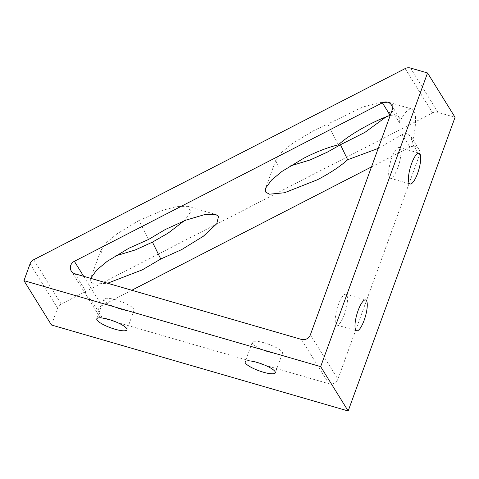 <?xml version="1.0" encoding="UTF-8"?>
<svg xmlns="http://www.w3.org/2000/svg" width="479" height="479" viewBox="0 0 479 479"><rect width="100%" height="100%" fill="white"/><g stroke="black" fill="none" stroke-linecap="round" stroke-linejoin="round"><path stroke-width="0.36" stroke-dasharray="2.4 1.8" d="M301.411 339.407L328.917 383.757L102.476 318.14L91.369 300.237A35.68 8.197 20 0 1 85.478 292.537A35.68 8.197 20 0 1 86.07 291.693L74.969 273.79M91.369 300.237L86.687 295.303L85.531 292.394L86.07 291.693M148.598 239.428L139.018 220.508L117.187 233.716L106.787 242.32L100.8 250.445L103.26 256.145L115.068 256.073M338.396 144.844L327.672 124.085L313.907 130.51L292.076 143.724L281.676 152.328L275.694 160.447L278.155 166.153L289.957 166.075M115.99 299.872A16.052 3.688 -160 0 0 103.919 299.249A16.052 3.688 -160 0 0 122.025 309.608A16.052 3.688 -160 0 0 134.09 310.23A16.052 3.688 -160 0 0 115.99 299.872M264.342 342.862A16.052 3.688 -160 0 0 252.271 342.24A16.052 3.688 -160 0 0 270.378 352.598A16.052 3.688 -160 0 0 282.448 353.221A16.052 3.688 -160 0 0 264.342 342.862M344.371 314.523A16.052 4.383 106.2 0 0 345.82 294.232A16.052 4.383 106.2 0 0 338.336 304.788A16.052 4.383 106.2 0 0 336.887 325.073A16.052 4.383 106.2 0 0 344.371 314.523M397.815 167.692A16.052 4.383 106.2 0 0 399.264 147.4A16.052 4.383 106.2 0 0 391.774 157.956A16.052 4.383 106.2 0 0 390.325 178.242A16.052 4.383 106.2 0 0 397.815 167.692M51.457 324.996L57.6 308.123A7.137 6.664 148.2 0 1 61.21 304.069L432.645 112.93A7.137 6.664 148.2 0 1 437.998 112.373L455.05 117.313M328.917 383.757A7.137 6.664 -31.8 0 0 337.887 379.14L310.38 334.791M391.954 110.673L399.348 122.594A35.68 9.736 -73.8 0 1 411.85 108.978A35.68 9.736 -73.8 0 1 412.066 143.101L419.46 155.022L337.887 379.14M419.46 155.022A7.137 6.664 -31.8 0 0 418.927 149.352A7.137 6.664 -31.8 0 0 409.88 147.143L402.085 134.575L406.916 133.581L411.09 136.713L412.066 143.101M83.675 276.311L101.865 305.644L131.779 290.256M371.488 166.902L409.88 147.143M101.865 305.644A7.137 6.664 -31.8 0 0 98.782 315.374A7.137 6.664 -31.8 0 0 102.476 318.14M90.651 278.335L90.759 282.011L93.998 284.083L107.559 283.239M378.224 148.4L402.085 134.575M385.99 116.948L392.091 109.23L392.367 104.404L389.463 102.488L379.212 102.56L362.699 107.08L327.672 124.085M184.193 220.789L190.852 211.58L187.672 206.335L177.134 206.449L163.405 210.059L139.018 220.508M399.348 122.594L399.258 117.636L395.504 115.098L390.253 115.337M437.998 112.373L410.497 68.024M405.138 68.587L432.645 112.93M61.21 304.069L33.704 259.72M30.093 263.773L57.6 308.123M103.919 299.249L96.794 318.828M252.271 342.24L245.146 361.819M345.82 294.232L365.603 299.968M399.264 147.4L419.047 153.136M399.258 117.636L391.421 105.003M418.927 149.352L411.09 136.713M389.469 102.488L411.85 108.978M187.672 206.335L215.646 214.436M98.782 315.374L71.281 271.024M390.325 178.242L410.108 183.978M336.887 325.073L356.663 330.809M282.448 353.221L275.323 372.8M134.09 310.23L126.965 329.809M275.694 160.447L265.617 188.133M100.8 250.445L90.723 278.131"/><path stroke-width="0.72" d="M107.559 283.239L142.359 269.827L160.752 259.013L181.769 249.541L203.425 236.177L216.742 223.723L218.544 216.352L215.64 214.436L204.347 214.688L185.798 220.166L165.303 229.495L148.598 239.428L128.941 248.194L107.11 261.402L96.71 270.006L90.651 278.335M390.253 115.337L390.169 115.367C372.931 121.283 348.257 135.323 338.396 144.844C328.109 147.257 316.583 151.705 303.83 158.196L281.999 171.41L271.599 180.014L265.617 188.133L265.695 192.085L269.366 194.193L284.466 192.762L317.248 179.829C329.935 173.23 340.066 166.542 347.646 159.758L378.224 148.4M108.859 319.451A16.052 3.688 -160 0 0 96.794 318.828A16.052 3.688 -160 0 0 114.9 329.187A16.052 3.688 -160 0 0 126.965 329.809A16.052 3.688 -160 0 0 108.859 319.451M257.217 362.441A16.052 3.688 -160 0 0 245.146 361.819A16.052 3.688 -160 0 0 263.252 372.177A16.052 3.688 -160 0 0 275.323 372.8A16.052 3.688 -160 0 0 257.217 362.441M364.154 320.253A16.052 4.383 106.2 0 0 365.603 299.968A16.052 4.383 106.2 0 0 358.112 310.518A16.052 4.383 106.2 0 0 356.663 330.809A16.052 4.383 106.2 0 0 364.154 320.253M417.592 173.422A16.052 4.383 106.2 0 0 419.047 153.136A16.052 4.383 106.2 0 0 411.557 163.686A16.052 4.383 106.2 0 0 410.108 183.978A16.052 4.383 106.2 0 0 417.592 173.422M427.543 72.964L410.497 68.024A7.137 6.664 -31.8 0 0 405.138 68.587L33.704 259.72A7.137 6.664 -31.8 0 0 30.093 263.773L23.95 280.652L51.457 324.996L348.167 410.976L455.05 117.313L427.543 72.964L320.661 366.627L23.95 280.652M310.38 334.791A7.137 6.664 148.2 0 1 301.411 339.407L74.969 273.79A7.137 6.664 148.2 0 1 71.281 271.024A7.137 6.664 148.2 0 1 74.359 261.3L382.374 102.799A7.137 6.664 148.2 0 1 391.421 105.003A7.137 6.664 148.2 0 1 391.954 110.673L310.38 334.791M131.779 290.256L371.488 166.902M320.661 366.627L348.167 410.976M289.957 166.075L310.176 159.944L327.325 152.142L340.473 144.724L365.016 132.312L385.99 116.948M115.068 256.073L135.288 249.942L152.436 242.14L168.219 233.051L184.193 220.789M340.473 144.724L347.646 159.758M152.436 242.14L160.752 259.013M390.169 115.367L382.374 102.799M74.359 261.3L83.675 276.311"/></g></svg>
